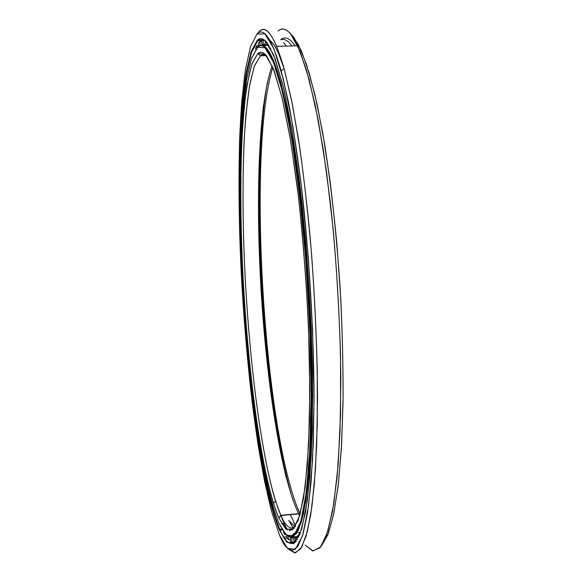 <?xml version="1.0" encoding="UTF-8"?>
<svg xmlns="http://www.w3.org/2000/svg" width="582" height="582" viewBox="0 0 582 582"><rect width="100%" height="100%" fill="white"/><g stroke="black" fill="none" stroke-linecap="round" stroke-linejoin="round"><path stroke-width="0.87" d="M264.112 54.744L263.61 55.712L264.112 54.744M288.759 520.293L293.655 528.667L288.759 520.293M287.297 530.057L280.713 515.688L287.297 530.057M257.848 53.457L260.321 55.814C262.271 54.286 264.352 54.301 266.571 55.865C264.352 54.301 262.271 54.286 260.321 55.814L266.236 55.632L260.321 55.814L254.181 66.523L249.365 86.849L245.91 114.778C242.396 157.315 242.207 212.248 244.76 269.095C249.496 367.889 263.348 474.235 280.771 515.274L278.742 517.885L285.486 528.711L292.106 529.969L298.239 520.25L303.484 498.556L307.391 464.705L309.544 419.615L309.639 365.532C308.322 306.772 303.971 243.683 297.431 188.081L290.236 138.29L282.365 98.86L274.377 71.346L266.752 56.083C263.522 52.096 260.561 51.223 257.848 53.457L265.137 54.301L273.365 68.705L282.088 97.711L290.694 140.99L298.442 196.476C302.953 238.431 306.307 281.834 308.511 326.684L309.864 390.005L308.642 444.793L305.135 487.229L299.832 515.368L293.306 529.016L286.118 529.264L278.742 517.885C261.354 476.418 247.481 369.039 242.658 269.32C240.708 225.721 240.337 185.098 241.537 147.435C242.672 123.639 244.491 102.847 247.001 85.059L251.759 64.406L257.848 53.457L252.05 63.569C248.747 74.867 246.084 89.832 244.054 108.463C240.526 148.068 240.002 199.517 241.974 253.519C245.728 347.73 257.528 450.301 273.409 503.292L278.742 517.885L280.873 515.507C285.82 526.601 290.644 530.238 295.343 526.419C290.644 530.238 285.82 526.601 280.873 515.507L298.682 513.899L299.694 515.819L298.682 513.899L280.873 515.507L275.526 501.131C259.594 448.86 247.779 347.148 244.098 253.723C242.658 213.099 242.658 175.56 244.12 141.106C245.386 119.375 247.277 100.46 249.802 84.368L254.465 65.715L260.321 55.814L257.848 53.457M285.413 534.167L291.087 537.513L296.522 533.548L301.505 521.559L305.776 501.095L309.078 472.126C310.737 448.773 311.668 421.892 311.865 391.475C311.545 342.805 309.209 292.339 304.859 240.06C301.68 206.639 298.02 175.8 293.881 147.544L287.333 110.573L280.531 81.589C272.012 52.249 264.504 40.638 258.022 46.742L257.571 47.244C264.024 41.177 271.488 52.787 279.971 82.084L286.737 111.017L293.255 147.915C297.38 176.106 301.025 206.879 304.182 240.221C308.518 292.375 310.853 342.725 311.181 391.271C310.999 421.623 310.082 448.453 308.438 471.755L305.157 500.666L300.916 521.108L295.969 533.09L290.556 537.062L284.918 533.738L278.996 523.465C261.151 480.303 247.052 370.603 242.119 268.855C240.126 224.354 239.733 182.828 240.948 144.263C242.09 119.863 243.938 98.496 246.492 80.156L251.344 58.76L258.022 46.742L256.88 47.899L258.022 46.742C262.613 42.566 267.844 47.295 273.7 60.943L280.83 82.688L288.01 113.934L294.863 153.997C299.155 184.632 302.873 217.879 306.008 253.745C308.707 290.287 310.548 326.313 311.53 361.822C311.981 396.073 311.574 426.933 310.301 454.404L307.391 489.12L303.28 514.546L298.26 530.442L292.637 537.171L286.693 535.505M283.805 523.458L281.666 523.654L283.805 523.458L287.217 530.006L283.972 523.844L281.892 524.033M263.617 45.92L266.381 45.229L263.617 45.92M290.403 514.648L295.591 526.012L290.345 514.415M263.544 104.956C252.246 205.366 262.904 379.77 286.359 478.062C262.904 379.77 252.246 205.366 263.544 104.956M267.385 82.324C249.656 181.671 263.231 403.61 292.928 500.054C263.231 403.61 249.656 181.671 267.385 82.324M299.941 514.975L298.566 513.673C280.67 476.12 266.541 381.312 261.042 289.4C255.651 197.531 258.553 102.519 272.187 65.853C258.539 102.57 255.643 197.735 261.063 289.705C266.585 381.705 280.757 476.585 298.682 513.899L299.941 514.975M300.159 514.19C263.901 434.827 246.521 150.607 272.849 67.417C246.521 150.607 263.901 434.827 300.159 514.19M293.815 522.549L295.598 526.004M297.067 536.844L293.619 536.655L297.067 536.844M257.571 47.244L251.344 58.76L246.492 80.156L243.036 109.3C239.558 153.539 239.457 210.262 242.119 268.855C247.052 370.603 261.151 480.303 278.996 523.465L286.577 535.411L293.983 535.484L300.727 521.763L306.227 493.078L309.886 449.551L311.188 393.141L309.806 327.812L305.754 259.165L299.395 193.42L291.386 136.283L282.496 91.861L273.504 62.281L265.043 47.782L257.571 47.244M263.61 39.685L263.1 40.005L263.61 39.692M261.755 41.169L261.405 41.54L261.755 41.169M283.645 42.551L286.293 46.094M261.755 41.155L261.391 41.54M258.212 46.589L258.67 45.672M269.946 40.449C274.369 43.672 279.076 53.02 284.067 68.494L279.134 55.035L284.023 68.531M296.398 540.976C290.985 546.651 285.42 542.744 279.702 529.249L281.753 529.06L279.702 529.249L274.464 514.815C257.63 458.842 245.277 351.608 241.268 253.017C239.689 210.117 239.609 170.286 241.035 133.547C242.301 110.304 244.222 89.948 246.812 72.481L251.635 52.002L257.746 40.718L261.733 40.602L257.746 40.718C260.234 38.448 262.926 38.638 265.843 41.286C262.926 38.638 260.234 38.448 257.746 40.718L257.251 40.245L257.746 40.718L251.359 52.846L246.39 75.027L242.861 105.051C239.311 150.527 239.217 208.516 241.937 268.346C246.979 372.204 261.34 484.297 279.702 529.249L280.066 530.071L282.219 529.875M294.579 542.911L293.153 542.191L294.579 542.911M279.702 529.249L279.273 529.722L286.388 541.667L293.401 543.69L299.956 534.203L305.601 512.044L309.864 476.862L312.279 429.516L312.498 372.342C311.501 330.416 309.326 287.763 305.979 244.404L299.694 183.315L292.048 130.186L283.667 88.158L275.177 58.906L267.08 42.712C263.5 38.303 260.227 37.481 257.251 40.245L264.941 40.427L273.664 55.006L282.954 85.227L292.171 130.921L300.487 189.936C305.339 234.728 308.933 281.121 311.283 329.099L312.687 396.713L311.305 454.964L307.471 499.72L301.738 529.009L294.739 542.78L287.086 542.337L279.273 529.722C260.925 484.631 246.579 372.349 241.523 268.331C239.478 222.826 239.064 180.289 240.279 140.72C241.435 115.643 243.312 93.629 245.917 74.663L250.878 52.424L257.251 40.245L251.155 51.572L246.339 72.11C243.763 89.613 241.85 110.013 240.592 133.307C239.173 170.111 239.26 210.007 240.846 252.981C244.869 351.724 257.222 459.125 274.042 515.245L279.273 529.722L279.702 529.249M288.723 549.292L294.798 552.9L300.647 548.87L306.03 536.393L310.686 514.946L314.316 484.428L316.666 445.368L317.503 398.976C317.299 348.451 314.767 292.215 310.184 237.623C306.794 201.939 302.873 169.02 298.428 138.858L291.393 99.406L284.074 68.487C274.609 36.317 266.33 23.993 259.23 31.508L256.975 34.011C263.893 26.707 271.976 39.03 281.215 70.982L288.359 101.646C293.066 126.359 297.438 154.797 301.491 186.96C309.188 253.672 313.822 331.624 314.047 397.95L313.283 443.855L311.05 482.536L307.558 512.786L303.062 534.101L297.839 546.542L292.157 550.623L286.235 547.138C283.987 544.468 281.753 540.518 279.527 535.287L271.758 512.007C266.796 492.379 262.213 469.725 257.993 444.037C249.925 390.908 244.091 329.128 240.992 267.865C238.904 221.487 238.475 178.056 239.697 137.585C240.861 111.919 242.767 89.322 245.415 69.796L250.456 46.793L256.975 34.011L259.23 31.508L258.037 32.832M287.035 536.764L283.005 537.135L287.035 536.764M259.23 31.508C264.308 26.321 270.128 31.275 276.697 46.371L284.46 69.869L292.266 103.72L299.694 147.188C304.342 180.449 308.329 216.497 311.661 255.338C314.491 294.856 316.368 333.639 317.277 371.709L317.255 424.474L315.422 469.812L312.01 505.845L307.332 531.657L301.731 547.138L295.54 552.835L289.065 549.684M305.179 545.094L312.643 550.928L319.925 547.866L326.706 534.814L332.591 511.069L337.16 476.542L340.012 432.026L340.841 379.311C340.274 322.173 336.6 260.052 330.394 202.689L323.294 149.669L315.124 104.767L306.416 69.855L297.664 45.76C290.382 30.722 283.87 25.797 278.109 30.992C281.986 27.609 286.257 28.707 290.92 34.28L299.905 50.94L309.195 79.719L318.259 120.409L326.509 171.595L333.304 230.625C336.949 272.747 339.364 314.724 340.565 356.555L340.535 414.791L338.164 464.807L333.762 504.128L327.79 531.526L320.733 546.898L313.065 551.001L305.179 545.094M256.975 34.011L250.456 46.793L245.415 69.796L241.843 100.737C238.264 147.486 238.205 206.777 240.992 267.865C243.378 314.324 247.146 359.363 252.297 402.977C255.935 431.124 260.008 457.11 264.519 480.936L271.758 512.007L279.527 535.287L287.544 548.499L295.423 549.292L302.64 535.498L308.584 505.685L312.585 459.831L314.047 399.936L312.614 330.263L308.293 256.924L301.476 186.793L292.877 126.098L283.369 79.268L273.802 48.488L264.846 33.858L256.975 34.011M283.689 42.624L286.271 46.094M290.513 33.785L298.333 44.494L306.547 64.58L314.811 94.219L322.734 132.951L329.87 179.532C334.119 213.885 337.538 249.882 340.121 287.523C342.143 325.2 343.133 361.342 343.104 395.956L341.692 443.062L338.549 482.471L333.952 512.902L328.255 533.84L321.788 545.414L328.088 534.276L333.668 514.284L338.222 485.308L341.43 447.762L343.024 402.759C343.235 369.599 342.471 334.752 340.746 298.224L336.883 243.887C333.493 208.327 329.456 175.335 324.771 144.925L317.241 104.906L309.253 73.216L301.214 50.503L293.43 36.79L290.513 33.785M295.139 45.833C289.909 38.172 285.136 36.084 280.83 39.569M255.6 48.088L256.793 45.709L258.663 45.52L256.793 45.709L255.6 48.088L255.687 49.354L255.6 48.088M258.524 43.061L259.834 41.642L261.769 41.511L259.834 41.642L258.524 43.061L258.699 46.233L258.524 43.061M290.738 537.506L291.713 537.935L295.598 537.652L291.713 537.935L292.091 542.271L294.055 542.126L292.091 542.271L291.713 537.935L290.738 537.506M293.714 538.175L297.14 537.593L295.081 537.819L295.503 541.937L295.081 537.819L293.714 538.175L294.099 542.569L294.928 542.431L294.099 542.569L293.714 538.175M297.031 536.509L298.355 535.04L299.701 534.843L298.355 535.04L298.61 537.266L298.355 535.04L297.031 536.509L297.344 539.587L297.031 536.509M300.217 532.079L301.476 529.445L300.217 532.079L300.348 533.177L300.217 532.079M271.081 49.259L270.426 49.237L268.891 47.346L268.862 45.272L268.891 47.346L270.426 49.237L270.426 47.993L270.426 49.237L271.081 49.259M268.869 45.461L266.738 45.447L265.283 44.698L261.9 44.727L265.283 44.698L265.174 40.704L265.283 44.698L266.738 45.447L266.694 42.231L266.738 45.447L268.869 45.461M265.276 44.341L261.9 44.727L261.718 40.384L261.9 44.727L263.26 44.407L263.137 40.005L261.718 40.384L263.137 40.005L263.26 44.407L265.276 44.341M280.822 515.572L282.335 515.659L280.822 515.572M256.909 47.862L256.793 45.709L256.909 47.862M260.001 45.585L259.834 41.642L260.001 45.585M264.133 39.976L263.137 40.005L264.133 39.976M290.323 537.47L290.629 541.515L292.091 542.271L290.629 541.515L290.323 537.47M288.592 539.769L290.491 539.696L288.592 539.769L288.366 536.757L288.592 539.769L287.115 538.015L288.592 539.769M286.977 535.76L287.115 538.015L286.977 535.76M283.601 532.254L285.071 534.931L283.601 532.254M280.859 39.816C284.278 38.456 287.966 40.493 291.931 45.927M268.877 46.029L267.938 45.585M289.843 521.377L295.045 526.892M276.166 69.534L275.264 69.564M280.771 515.274L298.566 513.673M279.971 82.084L280.531 81.589M273.409 503.292L275.526 501.131M276.697 46.371L297.664 45.76M283.972 538.648L287.355 538.335M281.215 70.982L284.074 68.487M274.042 515.245L274.464 514.815M290.92 34.28L293.43 36.79M289.247 530.697L294.07 528.201M291.749 536.844C292.542 534.465 294.114 532.952 296.464 532.297M297.366 532.166L300.305 532.857M295.547 537.768L295.896 537.07M263.049 44.719L263.457 45.847"/></g></svg>
